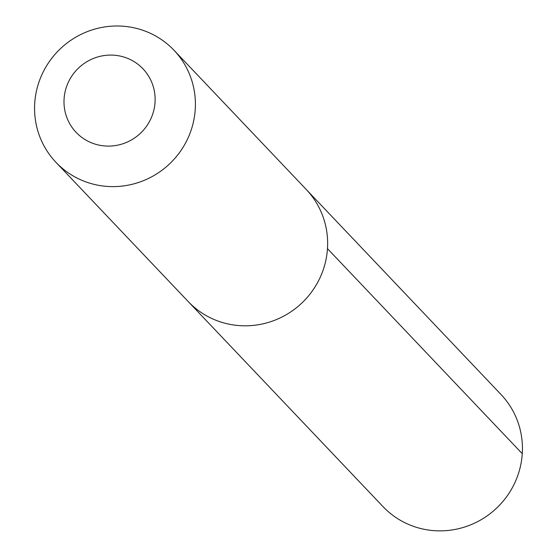 <?xml version="1.0" encoding="UTF-8"?>
<svg xmlns="http://www.w3.org/2000/svg" width="557" height="557" viewBox="0 0 557 557"><rect width="100%" height="100%" fill="white"/><g stroke="black" fill="none" stroke-linecap="round" stroke-linejoin="round"><path stroke-width="0.84" d="M188.21 301.56A81.392 79.338 -43.5 0 0 274.128 320.477A81.392 79.338 -43.5 0 0 327.474 248.638A81.392 79.338 136.5 0 0 306.225 189.443A81.392 79.338 136.5 0 1 327.474 248.638A81.392 79.338 -43.5 0 1 274.128 320.477A81.392 79.338 -43.5 0 1 188.21 301.56L383.007 506.612A81.392 79.338 -43.5 0 0 468.931 525.529A81.392 79.338 -43.5 0 0 522.271 453.69A81.392 79.338 -43.5 0 0 501.022 394.502L173.993 50.248A81.392 79.338 136.5 0 1 195.235 109.437A81.392 79.338 -43.5 0 1 141.896 181.276A81.392 79.338 -43.5 0 1 55.979 162.359L188.21 301.56M173.993 50.248A81.392 79.338 136.5 0 0 88.069 31.331A81.392 79.338 136.5 0 0 34.729 103.17A81.392 79.338 -43.5 0 0 55.979 162.359M64.083 98.819A46.12 44.957 136.5 0 1 112.5 55.115A46.12 44.957 136.5 0 1 155.034 102.37A46.12 44.957 -43.5 0 1 106.617 146.073A46.12 44.957 -43.5 0 1 64.083 98.819M522.271 453.69L327.474 248.638"/></g></svg>
